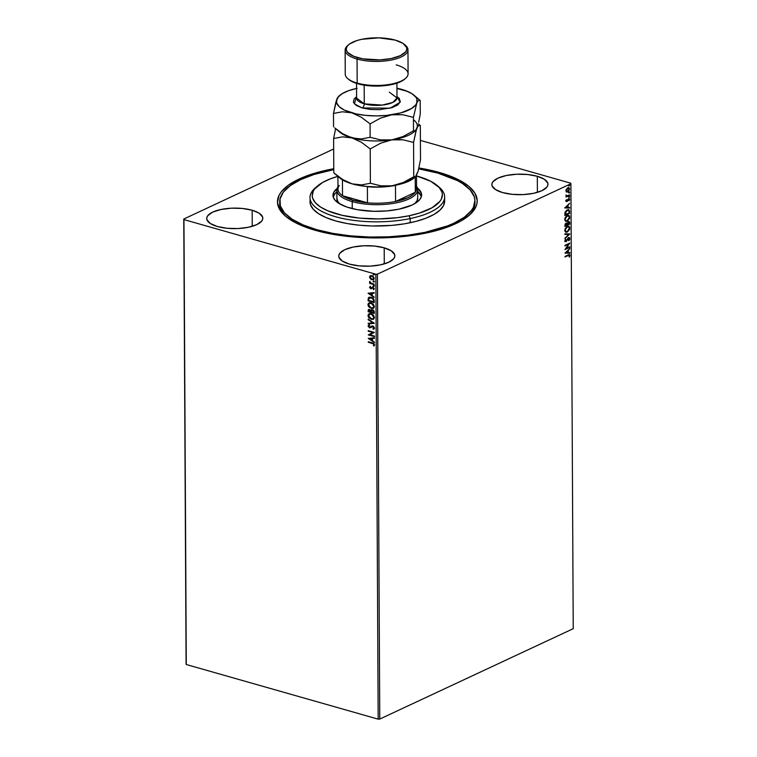 <?xml version="1.0" encoding="UTF-8"?>
<svg xmlns="http://www.w3.org/2000/svg" width="757" height="757" viewBox="0 0 757 757"><rect width="100%" height="100%" fill="white"/><g stroke="black" fill="none" stroke-linecap="round" stroke-linejoin="round"><path stroke-width="1.14" d="M279.749 202.952A97.634 35.711 -0.3 0 0 286.648 217.108A97.634 35.711 179.7 0 1 279.721 203.993L279.702 201.93M439.278 172.454L438.814 173.372L439.278 172.454L418.914 167.988A99.877 36.535 179.7 0 1 439.278 172.454A99.877 36.535 179.7 0 1 469.245 215.272A99.877 36.535 179.7 0 1 315.395 230.336A99.877 36.535 179.7 0 1 285.569 216.228A99.877 36.535 179.7 0 1 333.78 168.716L320.343 171.65L305.44 176.362L298.987 179.087L288.408 185.162L281.254 191.862L279.04 195.363L277.478 202.507L279.749 209.613L285.777 216.398L295.315 222.615L301.295 225.425L315.395 230.336L340.801 235.559L369.359 237.849L388.937 237.622L408.061 236.014L434.329 231.14L455.676 223.694L461.373 220.751L470.286 214.335L475.633 207.418L476.891 203.86L477.194 200.274L474.923 193.167L468.895 186.383L459.357 180.175L446.658 174.782L439.278 172.454M537.319 176.286L537.394 192.363L537.319 176.286L527.572 174.507L516.653 174.242L506.244 175.52L497.907 178.15L492.921 181.746L491.946 183.724L492.05 185.739L495.419 189.534L502.516 192.552A28.056 10.267 179.7 0 1 491.861 184.566A28.056 10.267 179.7 0 1 507.663 175.245A28.056 10.267 179.7 0 1 537.319 176.286A28.056 10.267 179.7 0 1 547.973 184.273A28.056 10.267 179.7 0 1 532.162 193.593A28.056 10.267 179.7 0 1 502.516 192.552L512.262 194.331L523.172 194.596L533.59 193.319L541.917 190.688L546.904 187.093L547.879 185.115L547.784 183.099L544.415 179.305L537.319 176.286M252.157 210.238L252.242 226.315L252.157 210.238L242.41 208.459L231.5 208.184L221.082 209.471L212.745 212.102L207.768 215.688L206.793 217.675L206.888 219.681L210.257 223.476L217.354 226.494A28.056 10.267 179.7 0 1 206.699 218.518A28.056 10.267 179.7 0 1 222.511 209.187A28.056 10.267 179.7 0 1 252.157 210.238A28.056 10.267 179.7 0 1 262.811 218.215A28.056 10.267 179.7 0 1 247.009 227.545A28.056 10.267 179.7 0 1 217.354 226.494L227.1 228.273L238.01 228.548L248.428 227.261L256.765 224.63L261.742 221.044L262.717 219.057L262.622 217.051L259.254 213.256L252.157 210.238M384.196 247.823L384.282 263.9L384.196 247.823L374.45 246.044L363.54 245.779L353.122 247.056L344.795 249.687L339.808 253.283L338.833 255.26L338.937 257.276L342.306 261.07L349.403 264.089A28.056 10.267 179.7 0 1 338.748 256.103A28.056 10.267 179.7 0 1 354.55 246.782A28.056 10.267 179.7 0 1 384.196 247.823A28.056 10.267 179.7 0 1 394.851 255.809A28.056 10.267 179.7 0 1 379.049 265.13A28.056 10.267 179.7 0 1 349.403 264.089L359.149 265.868L370.059 266.133L380.468 264.855L388.805 262.225L393.791 258.629L394.766 256.651L394.662 254.636L391.293 250.841L384.196 247.823M333.676 148.987L183.762 219.028L186.09 663.946L183.762 219.028L333.676 148.987M570.91 183.762L573.238 628.679L379.759 719.074L377.421 274.157L570.91 183.762L377.421 274.157L375.851 274.233L378.178 719.15L186.279 664.523L183.951 219.596L375.851 274.233L183.951 219.596L183.762 219.028L186.279 664.523L186.09 663.946L186.279 664.523L378.178 719.15L375.851 274.233L377.421 274.157L379.759 719.074L378.178 719.15L379.759 719.074L573.238 628.679L570.91 183.762L570.721 183.185L420.4 140.395L570.721 183.185L570.91 183.762M566.51 191.937L567.778 191.89L569.605 188.976L568.621 187.604L569.605 188.976L568.781 187.632L567.759 187.764L565.914 190.698L567.116 192.07L568.99 190.83L569.425 188.143L567.759 187.764L566.075 189.752L566.397 191.928M569.576 195.382L569.567 194.814L566.908 195.883L566.066 195.041L566.539 196.233L566.009 197.038L569.576 195.382L566.009 196.773L569.576 195.382L569.567 194.814L567.154 195.855L566.066 195.041L566.539 196.233L566.009 197.038L569.576 195.382M565.971 200.965L567.05 201.523L568.848 199.148L569.179 200.728L569.311 198.608L568.204 198.94L566.889 201.05L566.473 199.649L565.971 200.965L566.908 201.599L568.639 199.195L569.179 200.728L569.661 199.346L568.621 198.637L566.889 201.05L566.473 199.649L565.971 200.965L566.908 201.599M569.661 211.582L568.914 209.736L566.596 210.285L565.034 212.367L564.798 215.556L569.671 213.275L568.734 209.67L567.267 209.888L564.959 212.622L564.798 215.556L569.671 213.275L564.798 215.291L569.311 213.181L569.661 211.582M569.728 224.157L569.605 222.009L568.327 221.612L567.088 223.343L566.189 223.088L565.167 223.968L564.854 226.428L569.728 224.157L564.854 226.163L569.728 224.157L569.718 222.69L568.327 221.612L567.088 223.343L566.047 223.145L564.854 226.428L569.728 224.157M569.775 233.998L564.892 233.837L564.892 234.443L568.602 234.5L564.921 238.616L569.775 233.904L564.892 233.837L564.892 234.443L568.602 234.5L564.921 238.616L569.775 233.998M569.841 246.744L566.217 248.438L569.822 243.082L564.949 245.363L564.959 245.921L568.592 244.227L564.977 249.583L569.841 247.302L569.841 246.744L566.217 248.438L569.822 243.082L564.949 245.363L564.959 245.921L568.592 244.227L564.977 249.583L569.841 247.302L569.841 246.744M568.299 254.882L565.006 256.424L565.015 256.983L569.009 255.185L569.463 257.068L570.012 255.421L569.378 254.522L565.006 256.424L565.015 256.983L567.901 255.374L565.015 256.718L567.901 255.374L569.51 255.667L569.463 257.068L570.012 255.421L569.548 254.551L568.299 254.882M564.996 253.141L569.879 253.207L569.87 252.592L568.308 252.573L568.299 250.52L569.851 248.428L564.996 253.141L569.879 253.207L569.87 252.592L568.308 252.573L568.299 250.52L569.851 248.428L564.996 253.141M569.926 238.569L569.472 237.632L568.375 237.774L565.706 241.209L565.621 239.127L564.94 241.502L566.331 241.455L568.592 238.209L569.425 238.739L568.867 240.717L569.832 239.203L569.576 238.474L568.516 240.612L569.926 238.569L568.602 237.641L565.924 241.152L565.299 240.698L565.621 239.127L564.807 240.925L565.943 241.701L568.592 238.209L569.425 238.843L568.867 240.717L569.926 238.569M568.554 226.173L569.87 228.018L568.734 226.211L567.296 226.419L564.75 230.459L565.858 232.229L567.343 232.03L569.633 229.38L569.321 226.542L566.851 226.655L565.261 228.453L564.75 230.62L565.659 232.162L567.343 232.03L565.678 232.162M568.498 215.3L569.813 217.145L568.677 215.338L567.239 215.546L564.694 219.587L565.801 221.356L567.286 221.158L569.576 218.508L569.264 215.669L566.794 215.783L565.205 217.581L564.694 219.748L565.602 221.29L567.286 221.158L565.621 221.29M564.76 207.967L569.643 208.033L569.633 207.418L568.072 207.399L568.062 205.346L569.614 203.255L564.76 207.967L569.643 208.033L569.633 207.418L568.072 207.399L568.062 205.346L569.614 203.255L564.76 207.967M568.886 196.281L569.643 196.659L568.829 197.038L569.51 197.075L569.378 196.347L569.236 197.322L568.479 196.943M568.857 191.966L569.624 192.354L568.81 192.732L569.482 192.761L569.349 192.032L569.217 193.007L568.46 192.628M568.819 184.945L569.586 185.323L568.772 185.702L569.444 185.739L569.311 185.001L569.179 185.976L568.422 185.597M370.287 278.746L373.059 279.806L373.977 279.191L374.138 277.857L372.662 275.964L370.627 275.576L369.539 276.788L370.287 278.746L369.804 276.882L370.287 278.746L371.886 279.749L373.409 279.683L374.195 278.339L371.857 275.624L370.268 275.709L369.53 277.015L370.542 275.586L369.804 276.882L370.287 278.746M374.147 284.698L374.138 284.13L370.779 282.995L369.653 281.547L370.305 283.042L369.643 282.853L369.643 283.411L374.147 284.698L374.138 284.13L371.081 283.175L369.709 281.472L370.305 283.042L369.643 282.853L369.643 283.411L374.147 284.698M371.025 288.001L370.135 287.414L370.22 286.383L369.586 287.414L370.561 288.625L372.964 287.726L373.646 289.704L374.213 288.445L372.756 287.121L370.542 288.038L370.22 286.383L369.586 287.291L370.495 286.26M374.232 300.898L373.721 298.977L372.028 297.548L369.539 297.113L368.281 298.059L368.072 300.841L374.242 302.601L374.232 300.898C373.996 298.883 372.993 297.671 371.214 297.246L369.066 297.264L368.281 298.059L368.072 300.841L374.242 302.601L374.232 300.898M374.299 313.474L374.147 311.241L373.163 310.067L371.583 309.793L370.958 310.493L369.643 309.433L368.328 309.727L368.139 311.714L374.299 313.474L374.289 312.007L372.529 309.783L370.958 310.493L368.64 309.471L368.139 311.714L374.299 313.474M374.346 323.315L368.176 319.123L368.176 319.738L372.86 322.842L368.195 323.286L368.195 323.901L374.346 323.22L368.176 319.123L368.176 319.738L372.86 322.842L368.195 323.286L368.195 323.901L374.346 323.315M374.412 336.061L369.832 334.755L374.393 332.408L368.233 330.648L368.233 331.216L372.832 332.522L368.252 334.868L374.422 336.619L374.412 336.061L369.832 334.755L374.393 332.408L368.233 330.648L368.233 331.216L372.832 332.522L368.252 334.868L374.422 336.619L374.412 336.061M372.453 342.893L368.29 341.71L368.29 342.268L373.57 343.915L373.911 346.025L374.62 344.842L373.816 343.432L368.29 341.71L368.29 342.268L372.671 343.309L368.29 342.268L368.574 341.786L372.671 343.309L373.986 344.672L373.438 345.608L373.911 346.025L374.62 344.842L372.453 342.893M368.271 338.426L374.45 342.524L372.463 340.603L372.453 338.549L374.422 338.36L374.422 337.745L368.271 338.426L374.45 342.524L372.463 340.603L372.453 338.549L374.422 338.36L374.422 337.745L368.271 338.426M373.986 328.983L373.192 329.257L374.526 327.999L373.428 326.239L371.763 326.021L369.681 327.298L368.697 326.466L369.473 325.548L369.085 324.999L368.053 325.993L369.738 327.876L373.22 326.702L373.901 327.857L372.879 328.708L373.192 329.257L374.526 327.999L372.851 325.974L369.463 327.261L368.687 326.295L369.473 325.548L368.754 325.132M373.485 319.208L371.28 319.35L373.731 319.057L374.478 317.448L373.343 314.988L371.214 313.72L369.586 313.616L368.299 314.477L368.016 315.981L368.914 317.845L371.555 319.217L368.271 315.518L371.28 319.35L373.352 319.284L374.478 317.448L371.214 313.72L369.113 313.777L367.997 315.641L369.255 313.72M373.428 308.336L371.223 308.478L373.674 308.184L374.422 306.576L373.286 304.115L371.157 302.847L369.53 302.743L368.243 303.604L367.959 305.109L368.858 306.973L371.498 308.345L368.214 304.645L371.223 308.478L373.296 308.411L374.422 306.576L371.157 302.847L369.056 302.904L367.94 304.768L369.198 302.847M368.034 293.252L374.213 297.35L372.226 295.419L372.217 293.366L374.185 293.177L374.185 292.571L368.034 293.252L374.213 297.35L372.226 295.419L372.217 293.366L374.185 293.177L374.185 292.571L368.034 293.252M374.507 285.9L373.721 286.354L374.213 285.919L373.542 285.389L373.381 286.137L373.996 286.222L373.485 285.607L373.721 286.354L374.232 286.032L373.201 285.739L373.996 285.285M374.488 281.585L373.693 282.039L374.195 281.613L373.513 281.084L373.352 281.831L373.977 281.907L373.456 281.301L373.693 282.039L374.204 281.718L373.182 281.424L373.967 280.97M374.45 274.564L373.665 275.009L374.157 274.583L373.475 274.053L373.324 274.8L373.939 274.886L373.419 274.271L373.665 275.009L374.176 274.687L373.144 274.394L373.93 273.949M474.932 201.93A97.634 35.711 179.7 0 1 474.98 202.971A97.634 35.711 179.7 0 1 468.186 216.161A97.634 35.711 -0.3 0 0 474.932 201.93M374.138 345.845L373.438 345.608L374.261 344.539L372.671 343.309L374.147 344.132L374.138 345.845M374.422 338.256L372.453 338.549L374.422 338.256M374.45 342.211L368.564 338.303L374.45 342.211M372.113 340.054L372.103 338.474L369.757 338.805L372.103 338.474L369.757 338.805L371.829 338.606L371.829 340.177L372.103 338.474L371.829 340.177L369.757 338.805L372.113 340.054M374.412 336.411L368.252 334.868L373.106 332.389L368.233 331.216L368.517 330.733L373.106 332.389L368.536 334.736L374.412 336.411M369.085 324.999L368.053 326.116L369.492 327.828L372.974 326.371L372.245 326.551L373.494 326.579L374.176 327.724L372.851 326.532L374.176 327.724L372.879 328.708L373.192 329.257L374.138 328.917M373.192 329.257L373.182 328.633L374.365 328.793M373.901 327.857L372.879 328.708M372.52 326.418L371.545 327.071M368.905 325.056L368.328 325.983L369.369 324.867M368.687 326.295L369.473 325.548M369.747 325.415L368.962 326.172L369.747 325.415M370.258 327.147L371.81 326.002M372.037 325.898L370.457 327.062M374.176 327.724L373.494 328.491M374.337 323.211L368.195 323.901L368.47 323.258L368.479 323.769L374.337 323.211M373.135 322.709L368.176 319.738L368.451 319.303L373.135 322.709M368.933 313.937L368.271 315.518L368.981 317.438L371.006 319.028L373.173 319.312M371.053 314.051L373.92 316.208L373.967 317.902L372.841 318.735M373.078 318.669L374.119 317.155L371.498 314.146L373.844 317.287L372.946 318.735L371.271 318.782L368.631 315.801L369.53 314.325L371.498 314.146L370.618 314.023M369.52 314.335L371.223 314.278L373.144 315.527L373.844 317.287L372.955 318.735L371.053 318.716L369.274 317.438L368.64 315.537L369.671 314.269M368.81 309.395L368.413 311.591L374.299 313.266L368.139 311.714L368.791 309.414M371.81 309.689L370.958 310.493M372.132 310.247L372.633 310.181M372.813 310.219L373.816 311.108L373.939 312.603L372.813 310.219L371.715 310.786L372.813 310.219M369.274 309.925L370.608 310.256L371.015 311.77L369.936 309.868L369.038 310.625L369.936 309.868M368.763 311.335L369.662 310.001L371.015 311.77L368.763 311.335L369.662 310.001L370.741 311.893L368.763 311.335M371.365 312.073L371.441 310.919L372.529 310.351L373.939 312.603L371.365 312.073L371.441 310.919L372.529 310.351L373.532 311.241L373.665 312.726L371.365 312.073M368.763 310.748L369.662 310.001M368.877 303.065L368.214 304.645L368.924 306.566L370.949 308.156L373.116 308.44M373.021 307.796L374.062 306.282L371.441 303.273L373.788 306.415L372.889 307.862L371.214 307.91L368.574 304.929L369.473 303.453L371.441 303.273L369.747 303.33L371.668 303.349L373.513 304.721L374.005 306.784L372.785 307.862M369.435 297.094L368.498 298.116L368.356 300.718L374.242 302.393L368.072 300.841L368.281 298.059L369.208 297.208M369.681 297.747L372.936 298.438L373.882 301.721L368.706 300.463L368.867 298.523L369.653 297.766M368.867 298.523L370.182 297.671L372.312 298.305L373.438 299.706L373.608 301.854L373.712 299.573L371.488 297.681L373.438 299.706L373.608 301.854L368.706 300.463L368.867 298.523L371.488 297.681L369.151 298.39M374.185 293.082L372.217 293.366L374.185 293.082M374.213 297.037L368.328 293.129L374.213 297.037M371.876 294.87L371.867 293.3L369.52 293.631L371.867 293.3L369.52 293.631L371.592 293.432L371.592 295.003L371.867 293.3L371.592 295.003L369.52 293.631L371.876 294.87M370.268 286.401L369.974 287.66L371.053 288.568L369.586 287.291L370.769 288.691L372.917 287.575L373.721 287.915L373.967 288.493L372.964 287.726L373.967 288.493L373.22 289.259L373.646 289.704L374.242 288.72L372.936 287.158L371.157 288.105L372.52 287.017M372.245 287.149L371.611 287.679M371.46 288.71L372.075 288.209M372.34 287.102L371.432 287.982M373.712 285.417L373.201 285.739M373.721 286.354L374.232 286.032M373.655 285.304L374.176 286.25M374.147 284.49L369.643 283.411L369.918 282.929L374.147 284.49M369.88 281.509L370.58 282.91L369.558 281.85L369.984 281.339M373.693 281.102L373.182 281.424M373.693 282.039L374.204 281.718M373.636 280.998L374.157 281.935M373.542 279.607L371.886 279.749L370.561 278.614L373.409 279.683M370.996 276.087L373.428 276.863L373.911 278.235L373.305 279.03M373.201 279.068L373.92 278.056L372.151 276.059L373.636 278.188L373.069 279.144L371.886 279.182L370.078 277.176L370.693 276.22L372.151 276.059L370.835 276.163M373.655 274.072L373.144 274.394M373.665 275.009L374.176 274.687M373.598 273.968L374.119 274.905M371.441 310.919L372.529 310.351M371.167 303.406L373.721 305.866L373.627 307.162L372.51 307.995L370.324 307.541L368.65 305.468L369.246 303.585L371.167 303.406M371.867 276.182L373.456 277.469L373.031 279.163L371.583 279.078L370.268 277.904L370.268 276.56L371.867 276.182M569.349 254.522L570.012 255.421L569.103 256.964L569.321 254.503M569.027 255.175L569.51 255.667M569.16 255.563L567.901 255.374L569.113 255.317M569.501 248.76L567.949 250.425L567.958 252.478L567.949 250.425L569.501 248.76M569.519 252.592L569.879 253.207L564.996 253.046L569.529 253.112L569.519 252.592M567.447 250.898L565.82 252.45L567.447 250.898L565.82 252.45L567.797 250.993L567.807 252.564L566.17 252.545L567.807 252.564L567.447 250.898M569.491 246.905L569.841 247.302L565.119 249.242L569.491 246.905M568.233 244.123L564.949 245.656L568.233 244.123M569.33 243.319L565.867 248.334L569.33 243.319M568.592 238.209L569.425 238.843M565.205 241.71L568.242 238.114L566.69 241.067L565.138 241.71M564.949 241.691L565.943 241.701M565.507 239.269L564.949 240.603L565.574 241.048L564.949 240.603L565.507 239.269M565.924 241.152L565.299 240.698M569.292 237.556L568.602 237.641M568.242 237.547L569.576 238.474L569.122 237.528M565.356 241.114L564.949 240.603M568.242 238.114L568.8 238.114M569.425 233.894L564.911 238.181L569.425 233.894M568.252 234.396L564.892 234.348L568.252 234.396M567.343 232.03L569.87 228.018L567.343 232.03M565.763 232.172L567.428 231.689L568.999 229.91L569.501 227.602L568.734 226.211M566.946 226.882L568.299 226.778L566.946 226.882L564.892 230.1L565.479 228.226L566.946 226.882M566.141 231.633L565.261 230.459L565.678 228.595L567.116 227.072L568.649 226.873L569.359 228.018L568.942 229.863L566.984 231.604L565.119 230.989L564.892 230.1L567.296 226.977L568.488 226.816L569.368 228.273L567.343 231.472L566.151 231.633L564.892 230.1L565.971 231.566M567.107 223.362L567.977 222.075L567.107 223.362L567.409 224.384L568.327 222.17L569.226 223.826L567.409 224.668L566.397 222.965M569.075 221.508L568.327 221.612M567.977 221.508L569.718 222.69L569.368 224.053L568.923 221.498M566.558 224.517L565.706 223.608L564.996 224.952L566.056 223.703L566.908 224.905L564.996 225.529L565.176 224.091L566.35 223.637M566.056 223.703L566.813 223.892L566.908 224.905L565.347 225.633L565.536 224.195L566.529 223.646L565.706 223.608M568.327 222.17L569.122 222.407L569.226 223.826L567.409 224.668L568.45 222.019M567.286 221.158L569.813 217.145L567.286 221.158M565.706 221.299L567.372 220.817L568.942 219.038L569.444 216.729L568.677 215.338M566.889 216.01L568.242 215.906L566.889 216.01L564.836 219.227L565.422 217.354L566.889 216.01M566.085 220.76L565.205 219.587L565.621 217.723L567.059 216.199L568.592 216L569.302 217.145L568.886 218.991L566.927 220.732L565.063 220.117L564.836 219.227L567.239 216.105L568.431 215.944L569.311 217.401L567.286 220.599L566.094 220.76L564.836 219.227L565.914 220.694M568.554 209.632L569.302 211.477L568.375 209.566M568.677 210.796L566.917 210.351L565.063 212.613L564.94 214.657L565.422 212.708L567.267 210.455L569.027 210.9L569.169 212.954L564.94 214.657L565.602 211.449L568.157 210.209M568.223 210.238L569.056 210.976L569.169 212.954L565.29 214.761L566.198 211.241L567.987 210.238L569.027 210.9M569.264 203.586L567.712 205.242L567.722 207.295L567.712 205.242L569.264 203.586M569.283 207.418L569.643 208.033L564.76 207.872L569.292 207.929L569.283 207.418M567.211 205.715L565.583 207.267L567.211 205.715L565.583 207.267L567.561 205.819L567.57 207.39L565.933 207.371L567.57 207.39L567.211 205.715M566.302 199.933L566.775 199.829L566.056 200.624L566.454 200.974M566.425 199.734L566.539 200.946M566.889 201.05L566.406 200.728M569.661 199.346L568.829 200.624L568.952 198.514M568.639 199.195L569.217 199.611M566.236 201.599L568.289 199.091L567.457 201.163L566.558 201.504L565.621 200.87M566.227 200.955L566.189 200.141M568.829 197.038L569.236 197.322L569.236 196.385M569.643 196.659L569.236 197.322M568.819 197.246L569.207 196.318M565.943 195.533L566.539 196.233M566.094 195.032L566.804 195.76L566.094 195.032M567.154 195.855L566.378 195.42M566.7 195.855L566.028 195.315M568.81 192.732L569.624 192.354L569.217 192.07M569.624 192.354L569.217 193.007M568.791 192.931L569.188 192.004M566.454 191.947L567.428 191.795L566.16 191.833M569.075 188.048L568.337 187.509M566.955 191.37L566.037 190.026L567.882 188.096M568.393 188.19L567.409 188.228L569.169 189.184L567.778 191.332L566.359 190.49L567.769 188.332L565.999 190.395L567.428 191.228M567.769 188.332L568.677 188.256L569.169 189.184L567.778 191.332L566.671 191.284L566.359 190.31L568.233 188.124M567.778 191.332L566.804 191.37M568.772 185.702L569.586 185.323L569.15 184.973M569.586 185.323L569.179 185.976M568.753 185.9L569.188 185.039M310.219 199.753L310.238 199.659A67.335 24.631 -0.3 0 0 310.001 201.75A67.335 24.631 -0.3 0 0 410.209 222.738L410.18 218.565A67.335 24.631 -0.3 0 0 439.174 187.216L437.101 185.456A65.083 23.808 179.7 0 1 409.073 215.764L410.18 218.565L410.209 222.738A67.335 24.631 -0.3 0 0 444.662 201.04L444.643 196.867A67.335 24.631 179.7 0 1 410.18 218.565A67.335 24.631 179.7 0 1 309.982 197.568A67.335 24.631 179.7 0 1 316.435 186.97M317.401 186.08L315.347 187.859A67.335 24.631 -0.3 0 0 332.342 215.745A67.335 24.631 -0.3 0 0 410.18 218.565L409.073 215.764A65.083 23.808 179.7 0 1 333.828 213.039A65.083 23.808 179.7 0 1 317.401 186.08A65.083 23.808 179.7 0 1 337.925 176.343L330.412 178.832L322.501 182.532L314.666 188.938L313.237 191.218L312.225 195.874L312.66 198.202L315.395 202.753L320.495 207.011L327.79 210.806L342.183 215.329L359.603 218.12L378.547 218.924L397.387 217.685L409.073 215.764L419.548 213.048L432.105 207.721L439.94 201.315L441.369 199.034L442.381 194.379L441.946 192.051L439.211 187.499L430.714 181.283L416.482 175.936A65.083 23.808 179.7 0 1 437.101 185.456M339.893 203.993A40.395 14.78 179.7 0 1 336.922 198.466L337.859 201.599L340.3 204.343M337.821 187.935L333.667 192.467L333.279 197.227L335.143 200.321L338.616 203.217L346.564 206.945L357.162 209.661L373.797 211.307L386.78 210.919L398.939 209.178A44.322 16.219 179.7 0 0 421.63 194.89A44.322 16.219 179.7 0 0 417.41 188.039L421.327 193.026L421.488 196.205L419.955 199.346L416.785 202.318L412.101 205.015L398.939 209.178A44.322 16.219 179.7 0 1 332.976 195.363A44.322 16.219 179.7 0 1 337.12 188.465M333.127 197.18L334.66 194.047L336.884 191.795A44.322 16.219 -0.3 0 0 333.194 196.924M474.961 200.879A97.634 35.711 179.7 0 0 418.716 168.858L437.82 173.088L457.455 180.62L462.546 183.573L470.201 189.95L474.298 196.773L474.951 200.264L473.437 207.257L471.289 210.683L464.306 217.231L453.973 223.173L447.68 225.841L424.999 232.342L424.999 233.279L424.999 232.342A97.634 35.711 179.7 0 1 279.702 201.901A97.634 35.711 179.7 0 1 329.673 170.439A97.634 35.711 179.7 0 1 333.78 169.625L313.966 174.507L300.699 179.617L290.366 185.56L283.383 192.108L280.014 199.015L280.374 206.008L284.471 212.831L292.126 219.218L303.065 224.905L316.852 229.702L332.966 233.402L350.784 235.881L369.624 237.026L388.757 236.809L407.455 235.228L424.999 232.342A97.634 35.711 179.7 0 0 474.961 200.879L474.98 202.971M438.085 186.336A67.335 24.631 179.7 0 1 444.643 196.867M309.982 197.568L310.465 204.579L313.284 209.282L318.574 213.682L326.116 217.609L335.625 220.912L346.734 223.466L359.026 225.179L372.018 225.974L391.729 225.387L404.285 223.845L415.801 221.432L425.85 218.253L434.026 214.43L440.025 210.096L443.611 205.431L444.652 200.614M421.431 196.46A44.322 16.219 -0.3 0 0 417.684 191.379L421.431 196.46M417.713 197.795L417.088 200.681L414.798 203.605A40.395 14.78 179.7 0 0 417.713 198.05L417.675 189.695A40.395 14.78 179.7 0 1 394.917 203.122A40.395 14.78 179.7 0 1 352.223 201.608A40.395 14.78 -0.3 0 0 399.071 202.251A40.395 14.78 -0.3 0 0 416.53 186.241A40.395 14.78 179.7 0 1 417.675 189.695M415.271 185.049A39.279 14.364 179.7 0 1 415.309 192.269A39.279 14.364 179.7 0 1 395.57 201.485A39.279 14.364 179.7 0 1 367.476 202.819A39.279 14.364 179.7 0 1 352.913 200.236L352.223 201.608L352.26 208.62L352.223 201.608A40.395 14.78 179.7 0 1 336.874 190.121A40.395 14.78 179.7 0 1 337.982 186.648A40.395 14.78 -0.3 0 0 352.223 201.608L352.913 200.236L367.476 202.819L342.514 195.713L352.913 200.236A39.279 14.364 179.7 0 1 342.514 195.713A39.279 14.364 179.7 0 1 339.231 185.456M416.473 175.548L416.549 188.654A39.279 14.364 -0.3 0 1 415.309 192.269L415.224 177.015L415.309 192.269L395.57 201.485L408.08 197.634L412.451 195.088L415.309 192.269L395.57 201.485L395.485 185.408A39.279 14.364 179.7 0 1 367.391 186.733L367.476 202.819L342.514 195.713L342.438 179.844L342.514 195.713A39.279 14.364 -0.3 0 1 337.991 189.07L337.925 176.343M367.476 202.819A39.279 14.364 -0.3 0 0 395.57 201.485L395.485 185.408A39.279 14.364 -0.3 0 1 367.391 186.733L367.476 202.819M345.126 50.113L345.249 74.139A31.425 11.497 -0.3 0 0 357.181 83.081L357.881 83.8A30.299 11.081 -0.3 0 0 404.56 79.23L405.582 78.34A31.425 11.497 179.7 0 1 357.181 83.081A31.425 11.497 -0.3 0 0 390.385 84.254A31.425 11.497 -0.3 0 0 408.089 73.808L407.966 49.792A31.425 11.497 179.7 0 1 390.262 60.229A31.425 11.497 179.7 0 1 357.058 59.055A31.425 11.497 -0.3 0 0 395.656 58.989A31.425 11.497 -0.3 0 0 405.411 45.288L404.37 44.408A30.299 11.081 179.7 0 1 394.965 57.627A30.299 11.081 179.7 0 1 357.749 57.693L357.058 59.055L357.181 83.081L357.058 59.055A31.425 11.497 179.7 0 1 345.126 50.113A31.425 11.497 179.7 0 1 348.173 45.146M396.157 64.875A31.425 11.497 179.7 0 1 405.582 78.34M348.655 44.701L347.624 45.59A31.425 11.497 -0.3 0 0 357.058 59.055L357.749 57.693A30.299 11.081 179.7 0 1 348.655 44.701A30.299 11.081 179.7 0 1 395.324 40.13L378.954 37.85L361.77 39.298L356.888 40.556L349.564 43.982L347.387 46.016L346.337 48.164L346.441 50.331L347.709 52.451L353.472 56.198L362.745 58.838L380.052 59.898L391.303 58.516L400.302 55.677L405.686 51.798L406.736 49.659L406.632 47.483L402.989 43.386L395.324 40.13A30.299 11.081 179.7 0 1 404.37 44.408M356.594 98.126L364.268 103.851A3.369 1.949 -74.1 0 1 362.196 107.958L354.361 103.86L356.585 96.792L354.134 98.883L353.405 102.233L356.235 105.422L362.196 107.958A3.369 1.949 105.9 0 0 364.268 103.851A20.202 7.39 -0.3 0 0 385.616 104.608A20.202 7.39 -0.3 0 0 396.99 97.89L389.325 92.146M404.863 44.843A31.425 11.497 179.7 0 1 407.966 49.792M364.164 85.172L364.268 103.851L364.164 85.172M414.562 177.072L413.748 176.75L403.292 182.503L392.098 185.815L380.96 185.862L370.391 183.251L370.211 148.93L380.667 143.177L391.861 139.865L397.472 139.439L402.998 139.808L413.568 142.43L413.748 176.75L403.292 182.503L392.098 185.815A40.395 14.78 -0.3 0 0 414.363 177.763L415.612 176.684L413.748 176.75L413.568 142.43L416.028 130.81L417.788 126.381L418.659 125.425L420.324 125.511L420.504 159.831L418.044 171.46L415.413 176.835L417.58 172.18M416.047 176.002L418.044 171.46L420.504 159.831L420.324 125.511L418.261 123.77M414.997 130.98L414.997 130.98A40.395 14.78 179.7 0 1 391.861 139.865A40.395 14.78 179.7 0 1 351.882 137.897L342.486 136.847L333.619 138.512L335.616 128.633L333.619 138.512L333.799 172.833L333.619 138.512L342.486 136.847L351.882 137.897L361.316 142.212L370.211 148.93L370.391 183.251L361.524 184.916L352.128 183.856L342.703 179.551L333.799 172.833L340.063 178.15A40.395 14.78 -0.3 0 0 352.128 183.856L342.703 179.551L334.954 173.826M334.717 127.867L342.457 133.592L351.882 137.897A40.395 14.78 -0.3 0 0 391.861 139.865L380.714 139.913L370.154 137.291L361.288 138.957L356.642 138.834L347.103 136.118L342.457 133.592L334.717 127.867L339.827 132.201A40.395 14.78 -0.3 0 0 351.882 137.897L361.316 142.212L370.211 148.93L380.667 143.177L391.861 139.865L380.714 139.913L370.154 137.291L361.288 138.957L351.882 137.897A40.395 14.78 179.7 0 1 338.426 130.838L338.426 130.838M414.06 120.193A40.395 14.78 179.7 0 1 416.918 128.151L417.788 126.381L419.501 125.189M420.324 125.511L418.271 123.76M416.473 129.381L416.918 128.151L415.167 130.876L413.502 130.8L403.046 136.544L391.861 139.865L402.998 139.808L413.568 142.43L416.473 129.381M339.638 177.772L344.776 181.122L352.128 183.856A40.395 14.78 -0.3 0 0 392.098 185.815L380.96 185.862L370.391 183.251L361.524 184.916L352.128 183.856L366.161 186.421L376.598 186.932L387.073 186.43L396.876 184.963L405.326 182.626L414.363 177.763M414.325 131.122L413.502 130.8L403.046 136.544L391.861 139.865A40.395 14.78 -0.3 0 0 414.117 131.813L416.038 129.93L417.798 125.501L416.918 128.151M418.649 122.151L419.473 118.234L418.649 122.151M357.124 88.314L348.665 90.66L342.117 93.717L337.944 97.275L336.837 99.167L336.685 103.028L339.268 106.756L344.407 110.106L356.102 113.91L365.792 115.395L376.22 115.906L386.695 115.414L400.936 112.869L411.496 108.544L415.678 104.986L417.656 101.315L419.378 100.123L420.192 100.444L420.267 113.881L419.473 118.234L420.267 113.881L420.192 100.444L413.928 95.127A40.395 14.78 179.7 0 1 416.785 103.094L416.937 99.233L415.981 97.331L412.082 93.764L405.79 90.698L396.942 88.228A40.395 14.78 179.7 0 1 401.863 89.421A40.395 14.78 179.7 0 1 413.928 95.127M396.99 96.584L399.232 98.372L400.302 101.712L397.794 104.958L392.088 107.626L379.55 109.68L370.381 109.453L362.196 107.958L390.063 108.194L400.141 102.242L396.99 96.584M356.547 88.437A40.395 14.78 179.7 0 0 339.628 95.514A40.395 14.78 179.7 0 0 336.837 99.167L338.597 96.432L335.966 101.779L333.487 113.446L333.563 126.873L333.487 113.446L342.353 111.781L351.759 112.831A40.395 14.78 179.7 0 1 336.837 99.167L333.487 113.446L342.353 111.781L351.759 112.831L361.184 117.146L370.078 123.864L380.534 118.111L391.729 114.799A40.395 14.78 179.7 0 1 351.759 112.831L361.184 117.146L370.078 123.864L380.534 118.111L391.729 114.799L402.866 114.742L413.436 117.363L416.785 103.094A40.395 14.78 179.7 0 1 391.729 114.799L402.866 114.742L413.436 117.363L416.785 103.094L417.656 101.315L419.378 100.123M404.266 90.215L399.459 88.843M420.192 100.444L415.83 96.877M406.632 91.2L397.084 88.484M413.502 130.8L413.436 117.363L413.502 130.8M370.154 137.291L370.078 123.864L370.154 137.291M356.519 83.384L356.594 98.098A20.202 7.39 -0.3 0 0 364.268 103.851L382.219 105.091L392.921 102.375L396.99 97.89L396.914 83.175M348.778 79.476L353.604 82.314L357.881 83.8L374.251 86.08L391.445 84.633L400.444 81.784L404.607 79.182M357.181 83.081A31.425 11.497 179.7 0 1 347.804 78.643L348.835 79.523A30.299 11.081 -0.3 0 0 357.881 83.8L357.181 83.081M336.941 202.015L336.874 190.121M339.628 95.514L338.379 96.603"/></g></svg>
